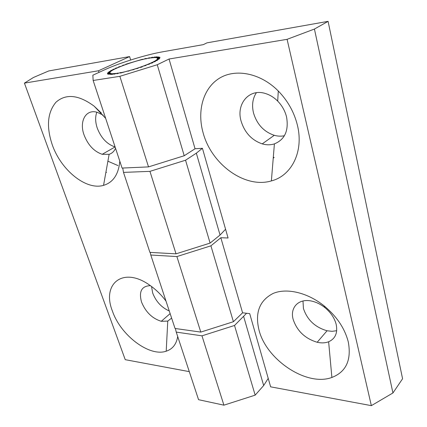 <?xml version="1.0" encoding="UTF-8"?>
<svg xmlns="http://www.w3.org/2000/svg" width="427" height="427" viewBox="0 0 427 427"><rect width="100%" height="100%" fill="white"/><g stroke="black" fill="none" stroke-linecap="round" stroke-linejoin="round"><path stroke-width="0.64" d="M117.067 73.348L111.233 73.855C100.372 73.593 131.735 60.853 149.551 58.045L156.026 57.399C167.928 57.175 135.508 70.647 117.067 73.348M203.124 132.861C211.44 164.342 244.97 188.825 271.38 180.909C291.417 175.849 303.939 151.879 297.448 125.399C294.262 112.349 287.878 100.889 278.292 91.01C260.401 72.905 235.208 68.208 219.094 78.44C202.894 88.635 196.98 111.303 203.124 132.861M241.068 121.022C244.628 132.594 251.684 140.211 262.226 143.878C266.48 145.095 270.537 145.095 274.401 143.883C284.825 139.602 288.882 130.635 286.565 116.998C285.06 110.951 282.103 105.65 277.694 101.103C274.065 97.473 270.029 94.959 265.594 93.572C249.192 88.053 235.971 103.969 241.068 121.022M256.376 92.707C252.624 98.504 251.668 105.255 253.515 112.958C256.937 124.332 263.859 131.783 274.278 135.311C277.742 136.277 281.115 136.421 284.398 135.738M259.088 330.365C266.475 359.764 306.634 386.873 331.886 377.457C346.11 371.901 351.581 360.084 348.299 342C344.819 328.411 336.743 316.359 324.066 305.844C307.307 292.394 286.442 287.729 273.072 293.466C259.419 300.555 254.754 312.858 259.088 330.365M293.189 319.497C297.08 331.005 305.081 338.595 317.186 342.267C321.435 343.223 325.251 343.057 328.63 341.76C335.318 338.744 337.842 332.975 336.198 324.445C334.549 318.088 330.786 312.479 324.915 307.616C320.96 304.472 316.786 302.359 312.393 301.259C299.049 297.752 289.629 307.301 293.189 319.497M302.983 300.976L303.442 308.507C307.21 319.866 315.083 327.285 327.061 330.77L332.073 331.32L336.7 330.712M150.213 252.4L150.79 255.026L176.89 256.563L210.917 245.824L220.839 237.738L242.589 312.81L249.699 313.621L270.638 386.835L371.351 405.65L287.088 39.327L314.427 29.052L392.941 392.963L402.576 378.754L328.085 21.35L206.967 42.849L203.316 44.638L162.863 51.768C146.141 54.661 119.704 62.833 104.818 69.718L92.862 75.2L93.15 80.479L122.074 168.067L148.521 166.893L119.859 76.321L93.15 80.479M273.312 157.227L274.161 157.472L273.237 158.166M242.589 312.81L233.409 321.718L200.791 332.094L175.043 328.47L150.79 255.026M210.917 245.824L233.409 321.718M176.89 256.563L200.791 332.094M287.088 39.327L169.049 59.011L195.054 148.751L202.425 148.292L228.077 237.994L220.839 237.738M314.427 29.052L328.085 21.35M169.049 59.011L157.253 64.744L119.859 76.321M392.941 392.963L371.351 405.65M195.054 148.751L184.218 155.738L148.521 166.893M157.253 64.744L184.218 155.738M158.342 163.824L169.428 160.36M166.007 301.115C161.289 294.801 155.903 289.527 149.861 285.289C122.981 265.898 101.38 283.944 112.488 311.24C120.574 335.168 149.279 357.127 166.204 351.202C172.593 349.105 176.426 344.21 177.701 336.524M150.373 285.652C141.631 286.026 138.679 291.486 141.534 302.044C145.639 312.057 152.215 318.478 161.262 321.296L167.758 321.093L171.622 318.11M151.537 286.501L152.663 292.975C155.919 301.451 161.454 307.456 169.268 310.989M105.656 118.359L94.17 106.179C78.717 94.778 65.993 93.449 55.996 102.192C47.44 112.418 46.196 126.622 52.259 144.796C61.066 170.25 86.147 190.57 103.547 185.355C113.139 182.468 118.562 174.413 119.8 161.192M103.153 115.162L97.313 112.328C85.886 108.714 79 121.311 84.05 134.911C87.973 145.031 94.02 151.494 102.208 154.302L109.131 154.323C112.002 153.389 114.137 151.382 115.541 148.292M96.828 112.2C95.152 116.774 95.269 122.015 97.191 127.924C100.985 137.894 106.947 144.241 115.076 146.947L115.098 146.952M130.662 60.01L129.605 56.583L48.753 70.941L33.471 77.474L24.424 83.121L125.239 359.678L189.3 371.639M107.898 161.187L117.964 165.58M225.573 229.251L220.054 235.037L210.105 243.091L185.548 160.221L196.335 153.181L202.387 148.297M210.105 243.091L176.031 253.841L149.936 171.36L185.548 160.221M176.031 253.841L149.914 252.384L123.499 172.391L149.936 171.36M122.736 168.035L123.499 172.391M99.016 72.376L98.493 70.775L129.605 56.583M175.374 328.518L176.244 332.11L198.56 399.693L223.913 405.17L255.17 395.146L263.667 385.533L268.22 378.391M98.493 70.775L24.424 83.121M255.17 395.146L234.524 325.475L246.582 313.263M223.913 405.17L201.976 335.835L234.524 325.475M176.244 332.11L201.976 335.835M127.294 71.138L120.462 73.076L120.761 72.515L116.977 73.754L117.751 73.092M134.921 68.977L138.012 68.299L138.78 67.61L141.102 67.263L142.159 66.895L142.474 66.329L146.077 65.464L145.927 65.027L149.658 64.039L149.05 63.746L152.044 63.015L152.818 62.662L151.756 62.523L154.841 61.691L155.476 61.365L153.992 61.381L157.077 60.479L157.563 60.186L155.695 60.351L159.031 59.15L156.826 59.46L159.709 58.488L157.328 58.793L160.034 57.602L157.28 58.237L159.746 57.229L156.65 57.869L158.807 56.903L155.455 57.688L157.264 56.791L156.773 56.796L153.741 57.709L155.172 56.892L151.548 57.917L152.572 57.202L148.932 58.307L149.546 57.704L145.959 58.873L146.157 58.398L145.228 58.6L142.703 59.599L142.49 59.252L125.746 64.237L125.463 64.712L122.976 65.224L121.7 66.116L118.583 66.922L119.122 67.151L118.706 67.327L115.477 68.24L116.416 68.336L112.787 69.505L113.812 69.617L111.1 70.386L110.582 70.685L112.301 70.492L108.917 71.747L110.993 71.41L107.844 72.67L110.235 72.195L107.39 73.423L110.054 72.814L107.588 73.988L110.46 73.257L108.148 74.282L111.458 73.513L109.915 74.501L113.027 73.567L111.415 74.463L112.013 74.421L115.135 73.417L113.934 74.223L117.735 73.065M131.073 70.113L133.752 69.628L134.889 68.875M127.262 71.037L128.399 71.154L131.041 70.012M220.054 235.037L196.335 153.181M263.667 385.533L243.668 316.53M106.553 172.423L105.907 172.246M274.401 143.883L271.38 180.909M274.278 135.311L262.226 143.878M328.63 341.76L331.886 377.457M327.061 330.77L317.186 342.267M324.915 307.616L324.066 305.844M277.694 101.103L278.292 91.01M101.327 113.038L94.17 106.179M115.076 146.947L102.208 154.302M109.131 154.323L103.547 185.355M170.133 313.61L161.262 321.296M167.758 321.093L166.204 351.202"/></g></svg>
